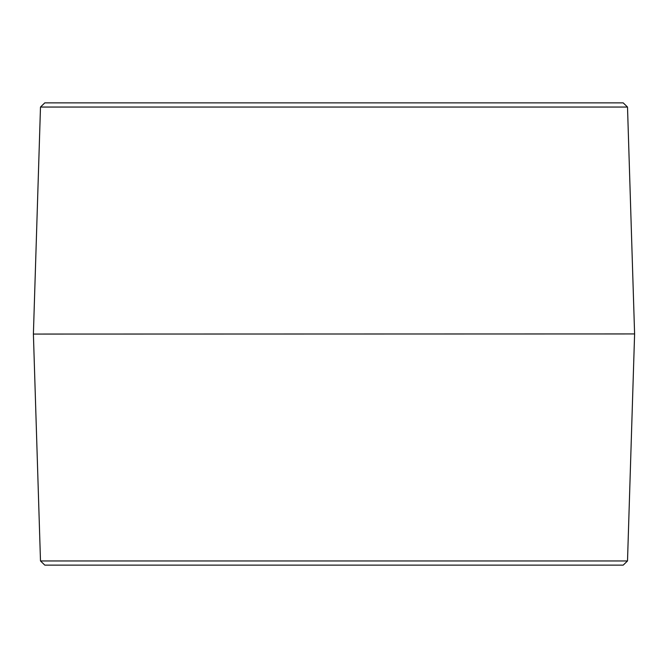 <?xml version="1.0" encoding="UTF-8"?>
<svg xmlns="http://www.w3.org/2000/svg" width="668" height="668" viewBox="0 0 668 668"><rect width="100%" height="100%" fill="white"/><g stroke="black" fill="none" stroke-linecap="round" stroke-linejoin="round"><path stroke-width="1" d="M40.489 560.953L44.798 565.128L623.202 565.128L627.511 560.953L40.489 560.953L33.4 334.067L634.6 333.933L33.4 334.067M627.511 560.953L634.6 334.067M627.511 107.047L623.202 102.872L44.798 102.872L40.489 107.047L627.511 107.047L634.6 333.933M40.489 107.047L33.4 333.933"/></g></svg>
